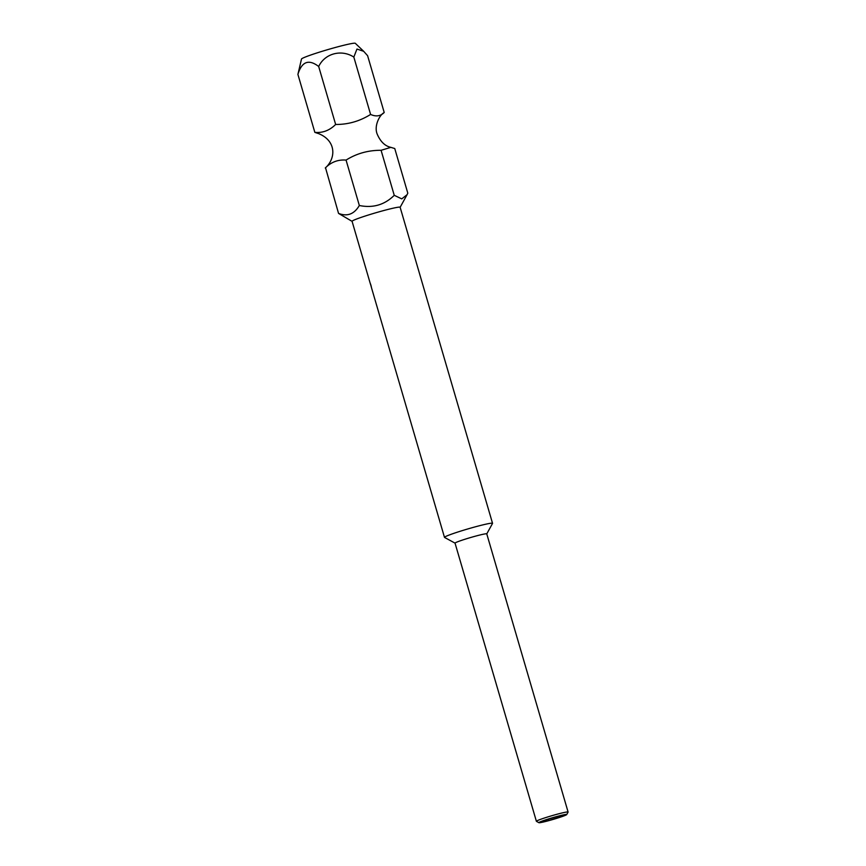 <?xml version="1.0" encoding="UTF-8"?>
<svg xmlns="http://www.w3.org/2000/svg" width="866" height="866" viewBox="0 0 866 866"><rect width="100%" height="100%" fill="white"/><g stroke="black" fill="none" stroke-linecap="round" stroke-linejoin="round"><path stroke-width="1.3" d="M370.897 285.509C371.622 288.259 371.633 288.161 370.929 285.206C369.988 282.522 369.977 282.619 370.897 285.509C371.622 288.259 371.633 288.161 370.929 285.206C369.988 282.522 369.977 282.619 370.897 285.509L370.994 285.477M538.912 822.7A14.516 0.888 -16.3 0 1 539.507 822.17A14.516 0.888 -16.3 0 1 540.297 821.812A14.516 0.888 -16.3 0 1 556.99 816.476A14.516 0.888 -16.3 0 1 558.949 815.956A14.516 0.888 -16.3 0 1 565.617 814.484A14.516 0.888 -16.3 0 1 566.721 814.57A14.516 0.888 -16.3 0 1 566.093 814.993A14.516 0.888 -16.3 0 1 565.314 815.35A14.516 0.888 -16.3 0 1 548.611 820.687A14.516 0.888 -16.3 0 1 546.652 821.206A14.516 0.888 -16.3 0 1 539.994 822.678A14.516 0.888 -16.3 0 1 538.912 822.7L536.433 821.347A16.519 1.018 -16.3 0 1 536.39 821.304L455.04 543.134L444.561 537.44A25.027 1.537 -16.3 0 1 444.485 537.364L371.449 287.577M338.552 213.404L325.529 167.798C336.214 157.948 336.138 140.671 318.634 133.635L314.845 132.368C322.65 133.093 329.578 130.463 335.64 124.466C348.1 124.552 359.758 121.218 370.594 114.442C375.985 116.867 380.52 116.217 384.212 112.493L383.746 112.84C379.871 114.886 373.863 125.602 377.121 133.949C380.38 141.591 384.959 146.062 390.869 147.361L394.755 148.541L407.81 193.194L407.052 194.72L401.759 198.877L394.246 195.315C384.58 204.885 372.943 208.284 359.336 205.502C354.237 214.162 347.309 216.792 338.552 213.404L352.083 221.36M359.336 205.502L346.064 160.091C356.565 153.499 368.234 150.229 381.083 150.294L390.869 147.361M455.04 543.134A16.519 1.018 -16.3 0 1 464.663 539.345A16.519 1.018 -16.3 0 1 486.757 533.857L568.096 812.027A16.519 1.018 -16.3 0 1 568.085 812.092L566.721 814.57M444.485 537.364A25.027 1.537 -16.3 0 1 459.056 531.627A25.027 1.537 -16.3 0 1 492.538 523.313A25.027 1.537 -16.3 0 1 492.527 523.421L486.768 533.889M492.538 523.313L400.124 207.255A25.027 1.537 163.7 0 0 366.643 215.569A25.027 1.537 163.7 0 0 352.072 221.306L370.172 283.193M536.39 821.304A16.519 1.018 -16.3 0 1 546.002 817.504A16.519 1.018 -16.3 0 1 566.819 812.005A16.519 1.018 -16.3 0 1 568.096 812.027M370.594 114.442L353.826 57.08L356.965 49.048L363.688 51.31L355.287 43.3A28.037 1.721 163.7 0 0 317.822 52.664A28.037 1.721 163.7 0 0 301.498 59.029L297.904 74.4C301.812 61.518 308.74 58.877 318.688 66.498L335.64 124.466M381.083 150.294L394.246 195.315M325.27 168.004C331.126 162.083 338.054 159.452 346.064 160.091M566.093 814.993L558.949 815.956M539.507 822.17L546.652 821.206L546.273 819.896M314.845 132.368L297.904 74.4M384.212 112.493L367.606 55.705L363.688 51.31M318.688 66.498C324.902 53.346 341.561 49.081 353.826 57.08M548.21 819.279L548.611 820.687L565.238 815.101M540.297 821.812L556.99 816.476M400.135 207.31L407.052 194.72M370.431 283.767L371.308 286.765"/></g></svg>
